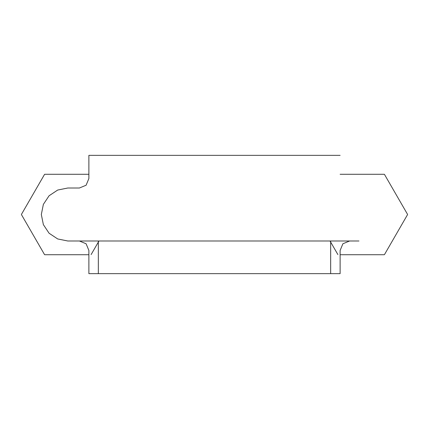 <?xml version="1.0" encoding="UTF-8"?>
<svg xmlns="http://www.w3.org/2000/svg" width="429" height="429" viewBox="0 0 429 429"><rect width="100%" height="100%" fill="white"/><g stroke="black" fill="none" stroke-linecap="round" stroke-linejoin="round"><path stroke-width="0.64" d="M98.338 273.643L98.338 240.996M349.587 240.996L342.894 243.769L340.122 250.461L340.122 273.643L88.878 273.643L88.878 250.461L86.106 243.769L79.413 240.996M358.95 240.996L67.82 240.996L57.69 238.953L49.083 233.237L43.367 224.63L41.323 214.5L43.367 204.37L49.083 195.763L57.69 190.047L67.82 188.004L79.413 188.004L86.106 185.231L88.878 178.539L88.878 155.357L340.122 155.357M330.662 273.643L330.662 240.996M91.109 254.595L98.965 240.996M88.878 174.281L44.739 174.281A46.37 46.37 0 0 0 44.53 174.405L21.45 214.377A46.37 46.37 0 0 0 21.45 214.623L44.53 254.595A46.37 46.37 0 0 0 44.739 254.719L88.878 254.719M340.122 254.719L384.261 254.719A46.37 46.37 0 0 0 384.47 254.595L407.55 214.623A46.37 46.37 0 0 0 407.55 214.377L384.47 174.405A46.37 46.37 0 0 0 384.261 174.281L340.122 174.281M330.035 240.996L337.891 254.595"/></g></svg>
